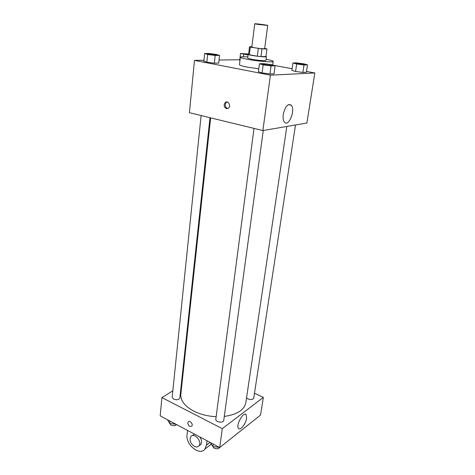 <?xml version="1.0" encoding="UTF-8"?>
<svg xmlns="http://www.w3.org/2000/svg" width="475" height="475" viewBox="0 0 475 475"><rect width="100%" height="100%" fill="white"/><g stroke="black" fill="none" stroke-linecap="round" stroke-linejoin="round"><path stroke-width="0.71" d="M257.753 24.397L254.731 23.786C254.487 23.417 268.043 25.151 267.716 25.448L257.753 24.397M267.716 25.448L264.664 48.67C263.453 48.919 260.163 48.634 254.796 47.803L251.833 47.025L254.731 23.786M266.956 48.949L265.947 56.561L260.977 56.602L261.98 48.901L266.956 48.949L264.706 48.331M251.863 46.77L249.535 46.734L250.313 47.102L261.98 48.901M250.313 47.102L249.363 54.767L248.591 54.364L249.535 46.734M249.363 54.767L257.325 56.204L258.311 48.492M260.977 56.602L257.325 56.204M248.621 54.126L248.14 54.304C247.528 55.207 266.766 57.671 266.398 56.644L265.976 56.347M266.398 56.644L265.899 60.432C266.119 61.067 257.521 60.39 251.857 59.316L247.671 58.098L248.14 54.304M266.053 59.256C270.685 60.147 273.066 60.853 273.19 61.388C273.63 62.534 258.062 61.317 247.831 59.369C242.957 58.449 240.475 57.718 240.374 57.184C240.629 56.703 243.111 56.614 247.813 56.923M258.804 68.804L246.881 67.052C242.03 66.096 239.56 65.324 239.471 64.731L240.374 57.184M239.685 60.592L240.534 53.467L248.057 54.958M292.968 62.961L291.876 70.371L295.569 71.476L302.878 72.432L306.363 72.271L307.503 64.861L303.721 63.816L296.513 62.878L292.968 62.961L296.685 64L304.018 64.962L307.503 64.861M203.947 60.236L194.477 60.367L270.418 75.163L314.824 72.966L306.494 71.416M292.119 68.738L273.315 65.241M239.786 59.737L219.04 60.028M204.636 53.485L203.858 61.15L206.857 62.201L214.35 63.187L218.702 63.098L219.539 55.438L216.434 54.453L209.047 53.485L204.636 53.485L207.652 54.477L215.175 55.456L219.539 55.438M259.463 63.739L258.424 71.731L262.093 72.936L269.972 73.969L274.033 73.779L275.132 65.787L271.356 64.659L263.595 63.638L259.463 63.739L263.156 64.867L271.065 65.906L275.132 65.787M314.824 72.966L306.88 123.031L262.877 130.56L189.43 112.694L194.477 60.367M262.877 130.56L270.418 75.163M283.26 114.38C285.196 106.388 287.862 103.33 291.27 105.207C295.771 109.808 288.658 127.52 284.454 122.146C283.207 120.543 282.809 117.954 283.26 114.38M226.438 108.638C223.82 107.053 223.458 104.969 225.346 102.398C228.202 100.053 231.319 106.139 228.327 108.217L226.438 108.638M227.721 108.555L227.513 108.514C224.901 106.934 224.538 104.856 226.427 102.285L227.038 101.953M216.155 416.694C207.836 416.29 200.343 414.414 193.669 411.071C184.68 406.167 180.393 400.591 180.821 394.333L210.639 117.853M286.835 126.457L245.836 402.663C244.269 409.984 237.084 414.574 224.289 416.427M254.006 128.398L215.816 419.271C215.223 422.198 223.547 423.344 223.749 420.363L263.269 130.488M209.98 117.693L179.847 397.943C178.873 399.796 176.789 400.188 173.595 399.119L172.17 397.237L201.115 115.538M295.486 124.978L253.745 398.038C252.878 399.641 250.96 399.938 247.992 398.929L246.561 397.789M181.8 385.243L181.171 385.629L181.8 385.243M219.723 447.545L160.176 415.851L161.933 397.605L172.829 390.824L161.933 397.605L222.294 428.658L263.34 397.397L254.475 393.235L263.34 397.397L260.532 415.067L219.723 447.545L222.294 428.658L263.34 397.397M264.741 64.826L262.449 64.107C262.307 63.496 272.448 64.808 272.145 65.36L272.145 65.396C271.237 65.675 268.767 65.485 264.741 64.826M258.424 71.731L262.093 72.936L263.156 64.867M262.093 72.936L269.972 73.969L271.065 65.906M269.972 73.969L274.033 73.779M272.145 65.396L272.145 65.36C271.237 65.639 268.773 65.449 264.747 64.796L262.449 64.107M304.736 64.481L298.045 63.965L295.741 63.294C295.61 62.759 305.015 64.012 304.736 64.481L298.051 63.935L295.735 63.312M291.876 70.371L295.569 71.476L296.685 64M295.569 71.476L302.878 72.432L304.018 64.962M302.878 72.432L306.363 72.271M216.713 55.035L216.719 54.999C215.751 55.26 213.293 55.07 209.356 54.441L207.45 53.865C207.296 53.313 216.986 54.5 216.719 54.999L216.713 55.035C215.745 55.29 213.293 55.1 209.35 54.471L207.45 53.883M203.858 61.15L206.857 62.201L207.652 54.477M206.857 62.201L214.35 63.187L215.175 55.456M214.35 63.187L218.702 63.098M248.633 54.019L240.534 53.467M248.075 54.803L243.176 53.8L248.573 54.132M243.36 56.739L243.645 54.382M248.081 54.779L243.176 53.8M210.306 442.534L212.877 446.583L219.408 447.379M212.877 446.583L213.21 444.077M219.978 447.349C218.648 448.917 216.642 449.16 213.952 448.085L212.337 445.776M249.773 423.629L248.538 424.614M167.527 419.763L169.688 423.492L175.97 424.258M169.688 423.492L169.937 421.046M176.658 424.626C175.121 425.849 173.203 425.986 170.905 425.036L169.504 423.195M187.809 422.881C188.355 425.897 189.685 426.978 191.787 426.128C193.497 424.3 189.733 419.9 188.195 421.919L187.809 422.881M187.809 422.887L188.195 421.919C189.733 419.9 193.497 424.306 191.787 426.128C189.685 426.978 188.355 425.897 187.809 422.887M161.933 397.605L222.294 428.658M246.578 418.238C245.896 423.86 240.172 431.057 238.456 428.337C235.606 425.113 243.734 410.845 246.169 414.723L246.578 418.238M209.956 445.158L211.322 444.285M191.953 435.759L194.643 434.197M199.791 436.935C201.798 439.856 202.124 442.373 200.765 444.493L199.684 445.318M207.041 440.794L206.488 445.134L204.909 449.071C199.678 456.332 185.398 444.653 187.061 434.714L187.548 430.421M194.239 446.322C190.291 443.323 189.157 440.076 190.831 436.584C194.156 432.113 202.653 441.821 198.93 445.888C197.76 447.159 196.193 447.302 194.239 446.322M210.045 442.397L206.488 445.134M272.686 65.057L273.19 61.388M226.427 102.285L225.346 102.398M288.503 104.607L291.27 105.207M246.169 414.723L245.088 414.194M198.93 445.888L200.765 444.493M211.238 444.161L204.909 449.071"/></g></svg>
